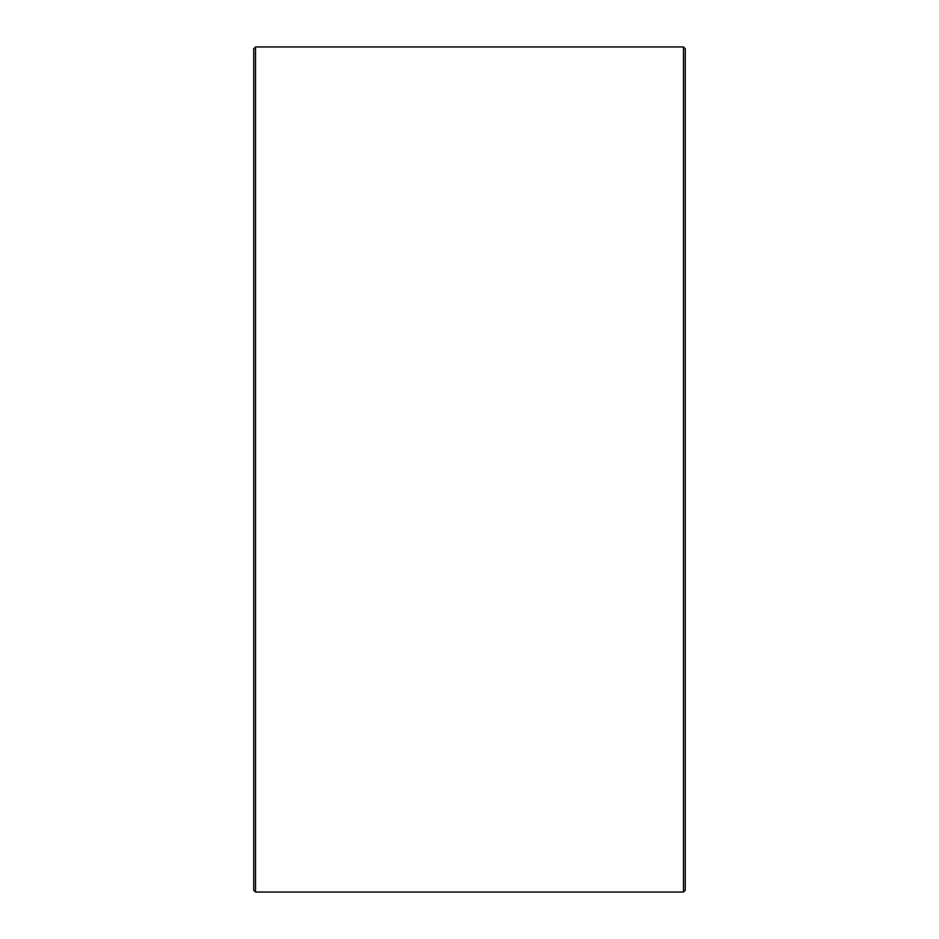 <?xml version="1.0" encoding="UTF-8"?>
<svg xmlns="http://www.w3.org/2000/svg" width="939" height="939" viewBox="0 0 939 939"><rect width="100%" height="100%" fill="white"/><g stroke="black" fill="none" stroke-linecap="round" stroke-linejoin="round"><path stroke-width="1.41" d="M685.27 48.746L685.27 890.254L683.475 892.05L683.475 46.95L685.27 48.746M255.525 892.05L253.73 890.254L253.73 48.746L255.525 46.95L255.525 892.05L683.475 892.05M255.525 46.95L683.475 46.95"/></g></svg>
